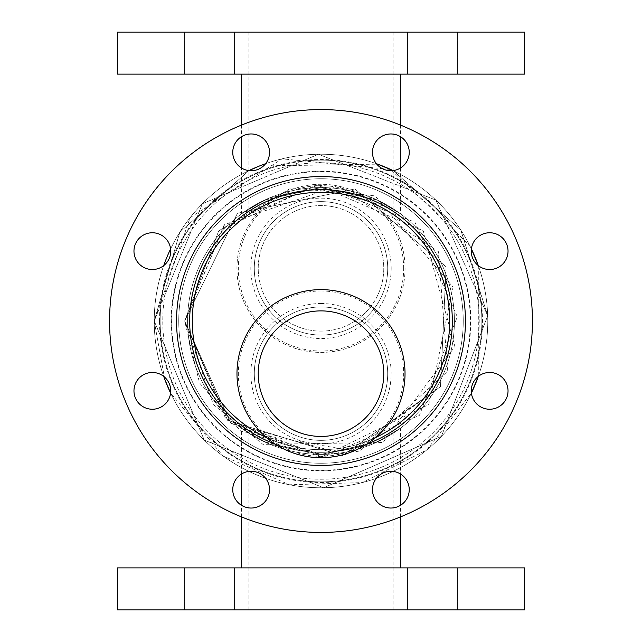 <?xml version="1.0" encoding="UTF-8"?>
<svg xmlns="http://www.w3.org/2000/svg" width="642" height="642" viewBox="0 0 642 642"><rect width="100%" height="100%" fill="white"/><g stroke="black" fill="none" stroke-linecap="round" stroke-linejoin="round"><path stroke-width="0.48" stroke-dasharray="3.21 2.41" d="M275.065 444.023A131.321 131.321 0 0 0 366.935 444.023M321 306.948A66.712 66.712 0 0 1 378.772 407.012A66.712 66.712 0 0 1 263.228 407.012A66.712 66.712 0 0 1 321 306.948A66.696 66.696 0 0 1 387.696 373.66A66.696 66.696 0 0 1 321 440.356A66.696 66.696 0 0 1 254.304 373.66A66.696 66.696 0 0 1 321 306.964A66.704 66.704 0 0 1 387.704 373.66A66.704 66.704 0 0 1 321 440.364A66.704 66.704 0 0 1 254.296 373.66A66.704 66.704 0 0 1 321 306.956A66.696 66.696 0 0 1 387.696 373.66A66.696 66.696 0 0 1 321 440.356A66.696 66.696 0 0 1 254.304 373.66A66.696 66.696 0 0 1 321 306.964M189.679 321A131.321 131.321 0 0 1 321 189.679A131.321 131.321 0 0 1 452.321 321A131.321 131.321 0 0 1 321 452.321A131.321 131.321 0 0 1 189.679 321A131.321 131.321 0 0 1 321 189.679A131.321 131.321 0 0 1 452.321 321A131.321 131.321 0 0 1 321 452.321A131.321 131.321 0 0 1 189.679 321A131.321 131.321 0 0 1 321 189.679A131.321 131.321 0 0 1 452.321 321A131.321 131.321 0 0 1 321 452.321A131.321 131.321 0 0 1 189.679 321A131.321 131.321 0 0 1 321 189.679A131.321 131.321 0 0 1 452.321 321A131.321 131.321 0 0 1 321 452.321A131.321 131.321 0 0 1 189.679 321A131.321 131.321 0 0 1 321 189.679A131.321 131.321 0 0 1 452.321 321A131.321 131.321 0 0 1 321 452.321A131.321 131.321 0 0 1 189.679 321M321 335.052A66.712 66.712 0 0 0 378.772 234.988A66.712 66.712 0 0 0 263.228 234.988A66.712 66.712 0 0 0 321 335.052A66.72 66.72 0 0 0 387.72 268.34A66.72 66.72 0 0 0 321 201.628A66.72 66.72 0 0 0 254.28 268.34A66.72 66.72 0 0 0 321 335.06M209.573 609.9L234.523 609.9L209.573 609.9M209.573 567.881L234.523 567.881L209.573 567.881M432.427 609.9L457.377 609.9L432.427 609.9M432.427 567.881L407.477 567.881L432.427 567.881M209.573 32.1L234.523 32.1L209.573 32.1M209.573 74.119L234.523 74.119L209.573 74.119M432.427 32.1L407.477 32.1L432.427 32.1M432.427 74.119L457.377 74.119L432.427 74.119M232.757 152.347A18.385 18.385 0 0 1 260.339 136.425A18.385 18.385 0 0 1 260.339 168.268A18.385 18.385 0 0 1 232.757 152.347A18.385 18.385 0 0 0 260.339 168.268A18.385 18.385 0 0 0 260.339 136.425A18.385 18.385 0 0 0 232.757 152.347A18.385 18.385 0 0 0 260.339 168.268A18.385 18.385 0 0 0 260.339 136.425A18.385 18.385 0 0 0 232.757 152.347A18.385 18.385 0 0 1 260.339 136.425A18.385 18.385 0 0 1 260.339 168.268A18.385 18.385 0 0 1 232.757 152.347A18.385 18.385 0 0 0 260.339 168.268A18.385 18.385 0 0 0 260.339 136.425A18.385 18.385 0 0 0 232.757 152.347A18.385 18.385 0 0 1 260.339 136.425A18.385 18.385 0 0 1 260.339 168.268A18.385 18.385 0 0 1 232.757 152.347A18.385 18.385 0 0 0 260.339 168.268A18.385 18.385 0 0 0 260.339 136.425A18.385 18.385 0 0 0 232.757 152.347M471.268 251.142A18.385 18.385 0 0 1 498.842 235.221A18.385 18.385 0 0 1 498.842 267.064A18.385 18.385 0 0 1 471.268 251.142A18.385 18.385 0 0 0 498.842 267.064A18.385 18.385 0 0 0 498.842 235.221A18.385 18.385 0 0 0 471.268 251.142A18.385 18.385 0 0 0 498.842 267.064A18.385 18.385 0 0 0 498.842 235.221A18.385 18.385 0 0 0 471.268 251.142A18.385 18.385 0 0 1 498.842 235.221A18.385 18.385 0 0 1 498.842 267.064A18.385 18.385 0 0 1 471.268 251.142A18.385 18.385 0 0 0 498.842 267.064A18.385 18.385 0 0 0 498.842 235.221A18.385 18.385 0 0 0 471.268 251.142A18.385 18.385 0 0 1 498.842 235.221A18.385 18.385 0 0 1 498.842 267.064A18.385 18.385 0 0 1 471.268 251.142A18.385 18.385 0 0 0 498.842 267.064A18.385 18.385 0 0 0 498.842 235.221A18.385 18.385 0 0 0 471.268 251.142M133.969 390.858A18.385 18.385 0 0 1 161.543 374.936A18.385 18.385 0 0 1 161.543 406.779A18.385 18.385 0 0 1 133.969 390.858A18.385 18.385 0 0 0 161.543 406.779A18.385 18.385 0 0 0 161.543 374.936A18.385 18.385 0 0 0 133.969 390.858A18.385 18.385 0 0 0 161.543 406.779A18.385 18.385 0 0 0 161.543 374.936A18.385 18.385 0 0 0 133.969 390.858A18.385 18.385 0 0 1 161.543 374.936A18.385 18.385 0 0 1 161.543 406.779A18.385 18.385 0 0 1 133.969 390.858A18.385 18.385 0 0 0 161.543 406.779A18.385 18.385 0 0 0 161.543 374.936A18.385 18.385 0 0 0 133.969 390.858A18.385 18.385 0 0 1 161.543 374.936A18.385 18.385 0 0 1 161.543 406.779A18.385 18.385 0 0 1 133.969 390.858A18.385 18.385 0 0 0 161.543 406.779A18.385 18.385 0 0 0 161.543 374.936A18.385 18.385 0 0 0 133.969 390.858M471.268 390.858A18.385 18.385 0 0 1 498.842 374.936A18.385 18.385 0 0 1 498.842 406.779A18.385 18.385 0 0 1 471.268 390.858A18.385 18.385 0 0 0 498.842 406.779A18.385 18.385 0 0 0 498.842 374.936A18.385 18.385 0 0 0 471.268 390.858A18.385 18.385 0 0 0 498.842 406.779A18.385 18.385 0 0 0 498.842 374.936A18.385 18.385 0 0 0 471.268 390.858A18.385 18.385 0 0 1 498.842 374.936A18.385 18.385 0 0 1 498.842 406.779A18.385 18.385 0 0 1 471.268 390.858A18.385 18.385 0 0 0 498.842 406.779A18.385 18.385 0 0 0 498.842 374.936A18.385 18.385 0 0 0 471.268 390.858A18.385 18.385 0 0 1 498.842 374.936A18.385 18.385 0 0 1 498.842 406.779A18.385 18.385 0 0 1 471.268 390.858A18.385 18.385 0 0 0 498.842 406.779A18.385 18.385 0 0 0 498.842 374.936A18.385 18.385 0 0 0 471.268 390.858M133.969 251.142A18.385 18.385 0 0 1 161.543 235.221A18.385 18.385 0 0 1 161.543 267.064A18.385 18.385 0 0 1 133.969 251.142A18.385 18.385 0 0 0 161.543 267.064A18.385 18.385 0 0 0 161.543 235.221A18.385 18.385 0 0 0 133.969 251.142A18.385 18.385 0 0 0 161.543 267.064A18.385 18.385 0 0 0 161.543 235.221A18.385 18.385 0 0 0 133.969 251.142A18.385 18.385 0 0 1 161.543 235.221A18.385 18.385 0 0 1 161.543 267.064A18.385 18.385 0 0 1 133.969 251.142A18.385 18.385 0 0 0 161.543 267.064A18.385 18.385 0 0 0 161.543 235.221A18.385 18.385 0 0 0 133.969 251.142A18.385 18.385 0 0 1 161.543 235.221A18.385 18.385 0 0 1 161.543 267.064A18.385 18.385 0 0 1 133.969 251.142A18.385 18.385 0 0 0 161.543 267.064A18.385 18.385 0 0 0 161.543 235.221A18.385 18.385 0 0 0 133.969 251.142M372.472 152.347A18.385 18.385 0 0 1 400.046 136.425A18.385 18.385 0 0 1 400.046 168.268A18.385 18.385 0 0 1 372.472 152.347A18.385 18.385 0 0 0 400.046 168.268A18.385 18.385 0 0 0 400.046 136.425A18.385 18.385 0 0 0 372.472 152.347A18.385 18.385 0 0 0 400.046 168.268A18.385 18.385 0 0 0 400.046 136.425A18.385 18.385 0 0 0 372.472 152.347A18.385 18.385 0 0 1 400.046 136.425A18.385 18.385 0 0 1 400.046 168.268A18.385 18.385 0 0 1 372.472 152.347A18.385 18.385 0 0 0 400.046 168.268A18.385 18.385 0 0 0 400.046 136.425A18.385 18.385 0 0 0 372.472 152.347A18.385 18.385 0 0 1 400.046 136.425A18.385 18.385 0 0 1 400.046 168.268A18.385 18.385 0 0 1 372.472 152.347A18.385 18.385 0 0 0 400.046 168.268A18.385 18.385 0 0 0 400.046 136.425A18.385 18.385 0 0 0 372.472 152.347M232.757 489.653A18.385 18.385 0 0 1 260.339 473.732A18.385 18.385 0 0 1 260.339 505.575A18.385 18.385 0 0 1 232.757 489.653A18.385 18.385 0 0 0 260.339 505.575A18.385 18.385 0 0 0 260.339 473.732A18.385 18.385 0 0 0 232.757 489.653A18.385 18.385 0 0 0 260.339 505.575A18.385 18.385 0 0 0 260.339 473.732A18.385 18.385 0 0 0 232.757 489.653A18.385 18.385 0 0 1 260.339 473.732A18.385 18.385 0 0 1 260.339 505.575A18.385 18.385 0 0 1 232.757 489.653A18.385 18.385 0 0 0 260.339 505.575A18.385 18.385 0 0 0 260.339 473.732A18.385 18.385 0 0 0 232.757 489.653A18.385 18.385 0 0 1 260.339 473.732A18.385 18.385 0 0 1 260.339 505.575A18.385 18.385 0 0 1 232.757 489.653A18.385 18.385 0 0 0 260.339 505.575A18.385 18.385 0 0 0 260.339 473.732A18.385 18.385 0 0 0 232.757 489.653M372.472 489.653A18.385 18.385 0 0 1 400.046 473.732A18.385 18.385 0 0 1 400.046 505.575A18.385 18.385 0 0 1 372.472 489.653A18.385 18.385 0 0 0 400.046 505.575A18.385 18.385 0 0 0 400.046 473.732A18.385 18.385 0 0 0 372.472 489.653A18.385 18.385 0 0 0 400.046 505.575A18.385 18.385 0 0 0 400.046 473.732A18.385 18.385 0 0 0 372.472 489.653A18.385 18.385 0 0 1 400.046 473.732A18.385 18.385 0 0 1 400.046 505.575A18.385 18.385 0 0 1 372.472 489.653A18.385 18.385 0 0 0 400.046 505.575A18.385 18.385 0 0 0 400.046 473.732A18.385 18.385 0 0 0 372.472 489.653A18.385 18.385 0 0 1 400.046 473.732A18.385 18.385 0 0 1 400.046 505.575A18.385 18.385 0 0 1 372.472 489.653A18.385 18.385 0 0 0 400.046 505.575A18.385 18.385 0 0 0 400.046 473.732A18.385 18.385 0 0 0 372.472 489.653M321 310.888A62.772 62.772 0 0 0 266.639 405.046A62.772 62.772 0 0 0 375.361 405.046A62.772 62.772 0 0 0 321 310.888M236.97 373.66A84.03 84.03 0 0 1 321 289.63A84.03 84.03 0 0 1 405.03 373.66A84.03 84.03 0 0 1 321 457.69A84.03 84.03 0 0 1 236.97 373.66A84.03 84.03 0 0 1 321 289.63A84.03 84.03 0 0 1 405.03 373.66A84.03 84.03 0 0 1 321 457.69A84.03 84.03 0 0 1 236.97 373.66M321 331.112A62.772 62.772 0 0 0 375.361 236.954A62.772 62.772 0 0 0 266.639 236.954A62.772 62.772 0 0 0 321 331.112A62.772 62.772 0 0 1 266.639 236.954A62.772 62.772 0 0 1 375.361 236.954A62.772 62.772 0 0 1 321 331.112M321 352.402A84.054 84.054 0 0 0 393.795 226.313A84.054 84.054 0 0 0 248.205 226.313A84.054 84.054 0 0 0 321 352.402A84.054 84.054 0 0 0 405.054 268.34A84.054 84.054 0 0 0 321 184.286A84.054 84.054 0 0 0 236.946 268.34A84.054 84.054 0 0 0 321 352.402A84.054 84.054 0 0 0 405.054 268.34A84.054 84.054 0 0 0 321 184.286A84.054 84.054 0 0 0 236.946 268.34A84.054 84.054 0 0 0 321 352.402M387.72 268.34A66.72 66.72 0 0 0 321 201.62A66.72 66.72 0 0 0 254.28 268.34A66.72 66.72 0 0 0 321 335.068A66.72 66.72 0 0 0 387.72 268.34A66.72 66.72 0 0 0 321 201.62A66.72 66.72 0 0 0 254.28 268.34A66.72 66.72 0 0 0 321 335.068A66.72 66.72 0 0 0 387.72 268.34M400.447 428.182L377.303 441.953L321 454.416L241.553 428.182L264.697 441.953L321 454.416L377.303 441.953L400.447 428.182L400.447 473.965M321 567.881L400.447 567.881L321 567.881M321 609.9L393.097 609.9L321 609.9M321 454.416L269.945 444.264L248.903 433.262L321 454.416L372.055 444.264L393.097 433.262L372.055 444.264L321 454.416M524.546 567.881L117.454 567.881M524.546 609.9L117.454 609.9M241.553 213.818L264.697 200.047L321 187.584L264.697 200.047L241.553 213.818L241.553 168.035M321 187.584L377.303 200.047L400.447 213.818L377.303 200.047L321 187.584L269.945 197.736L248.903 208.738L269.945 197.736L321 187.584L393.097 208.738L372.055 197.736L321 187.584A133.416 133.416 0 0 1 436.544 387.712A133.416 133.416 0 0 1 205.456 387.712A133.416 133.416 0 0 1 321 187.584A133.416 133.416 0 0 0 205.456 387.712A133.416 133.416 0 0 0 436.544 387.712A133.416 133.416 0 0 0 321 187.584A133.416 133.416 0 0 1 436.544 387.712A133.416 133.416 0 0 1 205.456 387.712A133.416 133.416 0 0 1 321 187.584A133.416 133.416 0 0 1 436.544 387.712A133.416 133.416 0 0 1 205.456 387.712A133.416 133.416 0 0 1 321 187.584M117.454 74.119L524.546 74.119M117.454 32.1L524.546 32.1M321 171.189A149.811 149.811 0 0 1 450.74 395.905A149.811 149.811 0 0 1 191.26 395.905A149.811 149.811 0 0 1 321 171.189M321 171.623A149.377 149.377 0 0 1 450.363 395.689A149.377 149.377 0 0 1 191.637 395.689A149.377 149.377 0 0 1 321 171.623M265.611 163.694A166.776 166.776 0 0 1 376.389 163.694M164.713 379.205L154.224 321L202.399 203.747L318.384 154.249L435.862 200.079L487.695 315.76L441.407 436.399L323.616 487.751L204.276 440.123L154.224 321L202.399 203.747L318.384 154.249L435.862 200.079L487.695 315.76L441.407 436.399L323.616 487.751L204.276 440.123L154.224 321L204.276 440.123L323.616 487.751L441.407 436.399L487.695 315.76L460.812 230.077L393.073 170.603L460.812 230.077L487.695 315.76L441.407 436.399L323.616 487.751L204.276 440.123L154.224 321L204.276 440.123L323.616 487.751L441.407 436.399L487.695 315.76L460.812 230.077L393.073 170.603A166.776 166.776 0 0 1 471.397 248.935L469.599 245.284L390.673 169.472L282.071 158.839L190.128 217.622L154.224 321L179.8 232.26L248.927 170.603A166.776 166.776 0 0 0 170.603 248.935M478.306 265.611A166.776 166.776 0 0 1 478.306 376.389M471.397 393.065A166.776 166.776 0 0 1 170.603 393.065L222.975 455.924L289.47 484.766L362.248 482.591L426.769 449.938L471.397 393.073M163.694 376.389A166.776 166.776 0 0 1 163.694 265.611M321 154.224A166.776 166.776 0 0 1 465.434 404.388A166.776 166.776 0 0 1 176.566 404.388A166.776 166.776 0 0 1 321 154.224A166.776 166.776 0 0 1 465.434 404.388A166.776 166.776 0 0 1 176.566 404.388A166.776 166.776 0 0 1 321 154.224A166.776 166.776 0 0 1 465.434 404.388A166.776 166.776 0 0 1 176.566 404.388A166.776 166.776 0 0 1 321 154.224M159.521 321A161.479 161.479 0 0 1 401.74 181.156A161.479 161.479 0 0 1 401.74 460.844A161.479 161.479 0 0 1 159.521 321M321 162.763A158.237 158.237 0 0 1 458.035 400.118A158.237 158.237 0 0 1 183.965 400.118A158.237 158.237 0 0 1 321 162.763A158.237 158.237 0 0 1 458.035 400.118A158.237 158.237 0 0 1 183.965 400.118A158.237 158.237 0 0 1 321 162.763A158.237 158.237 0 0 1 458.035 400.118A158.237 158.237 0 0 1 183.965 400.118A158.237 158.237 0 0 1 321 162.763A158.237 158.237 0 0 1 458.035 400.118A158.237 158.237 0 0 1 183.965 400.118A158.237 158.237 0 0 1 321 162.763M321 109.581A211.419 211.419 0 0 1 504.098 426.713A211.419 211.419 0 0 1 137.902 426.713A211.419 211.419 0 0 1 321 109.581A211.419 211.419 0 0 1 504.098 426.713A211.419 211.419 0 0 1 137.902 426.713A211.419 211.419 0 0 1 321 109.581A211.419 211.419 0 0 1 504.098 426.713A211.419 211.419 0 0 1 137.902 426.713A211.419 211.419 0 0 1 321 109.581A211.419 211.419 0 0 1 504.098 426.713A211.419 211.419 0 0 1 137.902 426.713A211.419 211.419 0 0 1 321 109.581A211.419 211.419 0 0 1 504.098 426.713A211.419 211.419 0 0 1 137.902 426.713A211.419 211.419 0 0 1 321 109.581A211.419 211.419 0 0 1 504.098 426.713A211.419 211.419 0 0 1 137.902 426.713A211.419 211.419 0 0 1 321 109.581A211.419 211.419 0 0 1 504.098 426.713A211.419 211.419 0 0 1 137.902 426.713A211.419 211.419 0 0 1 321 109.581M375.594 437.539A128.689 128.689 0 0 1 266.406 437.539A128.689 128.689 0 0 0 375.594 437.539M321 291.011A82.649 82.649 0 0 1 403.649 373.66A82.649 82.649 0 0 1 321 456.31A82.649 82.649 0 0 1 238.351 373.66A82.649 82.649 0 0 1 321 291.011M321 303.505A70.155 70.155 0 0 1 391.155 373.66A70.155 70.155 0 0 1 321 443.815A70.155 70.155 0 0 1 250.845 373.66A70.155 70.155 0 0 1 321 303.505M403.674 268.34A82.674 82.674 0 0 0 321 185.666A82.674 82.674 0 0 0 238.326 268.34A82.674 82.674 0 0 0 321 351.013A82.674 82.674 0 0 0 403.674 268.34M391.179 268.34A70.179 70.179 0 0 0 321 198.161A70.179 70.179 0 0 0 250.821 268.34A70.179 70.179 0 0 0 321 338.519A70.179 70.179 0 0 0 391.179 268.34M178.741 321A142.259 142.259 0 0 1 392.126 197.8A142.259 142.259 0 0 1 392.126 444.2A142.259 142.259 0 0 1 178.741 321A142.251 142.251 0 0 1 321 178.749A142.251 142.251 0 0 1 463.251 321A142.251 142.251 0 0 1 321 463.251A142.251 142.251 0 0 1 178.749 321A142.251 142.251 0 0 1 392.126 197.808A142.251 142.251 0 0 1 392.126 444.192A142.251 142.251 0 0 1 178.749 321A142.251 142.251 0 0 1 392.126 197.808A142.251 142.251 0 0 1 392.126 444.192A142.251 142.251 0 0 1 178.749 321A142.251 142.251 0 0 1 392.126 197.808A142.251 142.251 0 0 1 392.126 444.192A142.251 142.251 0 0 1 178.749 321A142.251 142.251 0 0 1 392.126 197.808A142.251 142.251 0 0 1 392.126 444.192A142.251 142.251 0 0 1 178.749 321A142.251 142.251 0 0 1 392.126 197.808A142.251 142.251 0 0 1 392.126 444.192A142.251 142.251 0 0 1 178.749 321A142.251 142.251 0 0 1 392.126 197.808A142.251 142.251 0 0 1 392.126 444.192A142.251 142.251 0 0 1 178.749 321A142.251 142.251 0 0 1 392.126 197.808A142.251 142.251 0 0 1 392.126 444.192A142.251 142.251 0 0 1 178.749 321A142.251 142.251 0 0 1 392.126 197.808A142.251 142.251 0 0 1 392.126 444.192A142.251 142.251 0 0 1 178.749 321A142.251 142.251 0 0 1 392.126 197.808A142.251 142.251 0 0 1 392.126 444.192A142.251 142.251 0 0 1 178.749 321A142.251 142.251 0 0 1 392.126 197.808A142.251 142.251 0 0 1 392.126 444.192A142.251 142.251 0 0 1 178.749 321A142.251 142.251 0 0 1 392.126 197.808A142.251 142.251 0 0 1 392.126 444.192A142.251 142.251 0 0 1 178.749 321A142.251 142.251 0 0 1 392.126 197.808A142.251 142.251 0 0 1 392.126 444.192A142.251 142.251 0 0 1 178.749 321M321 160.139A160.861 160.861 0 0 1 481.861 321A160.861 160.861 0 0 1 321 481.861A160.861 160.861 0 0 1 160.139 321A160.861 160.861 0 0 1 321 160.139M160.139 321A160.861 160.861 0 0 1 401.435 181.686A160.861 160.861 0 0 1 401.435 460.314A160.861 160.861 0 0 1 160.139 321A160.861 160.861 0 0 1 401.435 181.686A160.861 160.861 0 0 1 401.435 460.314A160.861 160.861 0 0 1 160.139 321A160.861 160.861 0 0 1 401.435 181.686A160.861 160.861 0 0 1 401.435 460.314A160.861 160.861 0 0 1 160.139 321A160.861 160.861 0 0 1 401.435 181.686A160.861 160.861 0 0 1 401.435 460.314A160.861 160.861 0 0 1 160.139 321A160.861 160.861 0 0 1 401.435 181.686A160.861 160.861 0 0 1 401.435 460.314A160.861 160.861 0 0 1 160.139 321A160.861 160.861 0 0 1 401.435 181.686A160.861 160.861 0 0 1 401.435 460.314A160.861 160.861 0 0 1 160.139 321A160.861 160.861 0 0 1 401.435 181.686A160.861 160.861 0 0 1 401.435 460.314A160.861 160.861 0 0 1 160.139 321A160.861 160.861 0 0 1 401.435 181.686A160.861 160.861 0 0 1 401.435 460.314A160.861 160.861 0 0 1 160.139 321A160.861 160.861 0 0 1 401.435 181.686A160.861 160.861 0 0 1 401.435 460.314A160.861 160.861 0 0 1 160.139 321A160.861 160.861 0 0 1 401.435 181.686A160.861 160.861 0 0 1 401.435 460.314A160.861 160.861 0 0 1 160.139 321M176.55 321A144.45 144.45 0 0 1 393.225 195.906A144.45 144.45 0 0 1 393.225 446.094A144.45 144.45 0 0 1 176.55 321M184.623 567.881L184.623 609.9L184.623 567.881M234.523 567.881L234.523 609.9L234.523 567.881M407.477 567.881L407.477 609.9L407.477 567.881M457.377 567.881L457.377 609.9L457.377 567.881M234.523 74.119L234.523 32.1L234.523 74.119M184.623 74.119L184.623 32.1L184.623 74.119M457.377 74.119L457.377 32.1L457.377 74.119M407.477 74.119L407.477 32.1L407.477 74.119M400.447 516.93L400.447 505.334M241.553 516.93L241.553 505.334M241.553 473.965L241.553 428.182M393.097 609.9L393.097 433.262M248.903 609.9L248.903 433.262M241.553 125.07L241.553 136.666M400.447 125.07L400.447 136.666M400.447 168.035L400.447 213.818M248.903 32.1L248.903 208.738M393.097 32.1L393.097 208.738M184.679 321L237.444 213.28L354.906 188.957L446.11 266.863L440.46 386.677L346.544 454.905L230.847 423.255L184.679 321M259.44 166.005L377.656 164.143M184.663 321L218.729 230.839L316.715 184.727L423.271 230.839L454.921 346.544L382.897 442.474L262.947 444.36L213.272 404.564L184.663 321L237.436 213.272L354.906 188.949L446.126 266.855L440.476 386.685L342.33 455.659L227.669 420.39L184.663 321L237.436 213.272L354.906 188.949L446.126 266.855L440.476 386.685L342.33 455.659L227.669 420.39L184.663 321L224.042 225.149L318.857 184.679L414.901 222.148L457.273 316.715L419.435 415.342L323.143 457.321L225.583 418.383L184.663 321L218.729 230.839L291.259 187.945L375.145 195.874L453.051 287.094L428.728 404.564L321 457.337L230.839 423.271L184.663 321L224.596 224.596L338.085 185.739L438.35 251.6L447.763 371.188L359.038 451.928L240.862 431.304L199.518 382.897L184.663 321M154.224 321L179.8 232.26L248.927 170.603L179.8 232.26L154.224 321M478.314 265.611L478.314 376.389"/><path stroke-width="0.96" d="M366.935 444.023A131.321 131.321 0 0 0 321 189.679A131.321 131.321 0 0 0 275.065 444.023M232.757 152.347A18.385 18.385 0 0 1 260.339 136.425A18.385 18.385 0 0 1 260.339 168.268A18.385 18.385 0 0 1 232.757 152.347M471.268 251.142A18.385 18.385 0 0 1 498.842 235.221A18.385 18.385 0 0 1 498.842 267.064A18.385 18.385 0 0 1 471.268 251.142M133.969 390.858A18.385 18.385 0 0 1 161.543 374.936A18.385 18.385 0 0 1 161.543 406.779A18.385 18.385 0 0 1 133.969 390.858M471.268 390.858A18.385 18.385 0 0 1 498.842 374.936A18.385 18.385 0 0 1 498.842 406.779A18.385 18.385 0 0 1 471.268 390.858M133.969 251.142A18.385 18.385 0 0 1 161.543 235.221A18.385 18.385 0 0 1 161.543 267.064A18.385 18.385 0 0 1 133.969 251.142M372.472 152.347A18.385 18.385 0 0 1 400.046 136.425A18.385 18.385 0 0 1 400.046 168.268A18.385 18.385 0 0 1 372.472 152.347M232.757 489.653A18.385 18.385 0 0 1 260.339 473.732A18.385 18.385 0 0 1 260.339 505.575A18.385 18.385 0 0 1 232.757 489.653M372.472 489.653A18.385 18.385 0 0 1 400.046 473.732A18.385 18.385 0 0 1 400.046 505.575A18.385 18.385 0 0 1 372.472 489.653M321 310.888A62.772 62.772 0 0 1 375.361 405.046A62.772 62.772 0 0 1 266.639 405.046A62.772 62.772 0 0 1 321 310.888M321 289.63A84.03 84.03 0 0 1 393.771 415.671A84.03 84.03 0 0 1 248.229 415.671A84.03 84.03 0 0 1 321 289.63M321 567.881L524.546 567.881L524.546 609.9L117.454 609.9L117.454 567.881L321 567.881M524.546 74.119L117.454 74.119L117.454 32.1L524.546 32.1L524.546 74.119M376.389 163.694A166.776 166.776 0 0 1 393.065 170.603L377.656 164.143M478.314 265.611L471.397 248.927A166.776 166.776 0 0 1 478.306 265.611M478.306 376.389A166.776 166.776 0 0 1 471.397 393.065L478.314 376.389M164.713 379.205L170.603 393.073A166.776 166.776 0 0 1 163.694 376.389M163.694 265.611A166.776 166.776 0 0 1 170.603 248.935M259.44 166.005L248.927 170.603A166.776 166.776 0 0 1 265.611 163.694M321 109.581A211.419 211.419 0 0 1 504.098 426.713A211.419 211.419 0 0 1 137.902 426.713A211.419 211.419 0 0 1 321 109.581M192.311 321A128.689 128.689 0 0 1 444.24 283.941A128.689 128.689 0 0 1 375.594 437.539A128.689 128.689 0 0 0 302.27 193.675A128.689 128.689 0 0 0 266.406 437.539A128.689 128.689 0 0 1 192.311 321M176.55 321A144.45 144.45 0 0 1 393.225 195.906A144.45 144.45 0 0 1 393.225 446.094A144.45 144.45 0 0 1 176.55 321M400.447 567.881L400.447 516.93M400.447 505.334L400.447 473.965M241.553 567.881L241.553 516.93M241.553 505.334L241.553 473.965M241.553 74.119L241.553 125.07M241.553 136.666L241.553 168.035M400.447 74.119L400.447 125.07M400.447 136.666L400.447 168.035"/></g></svg>
